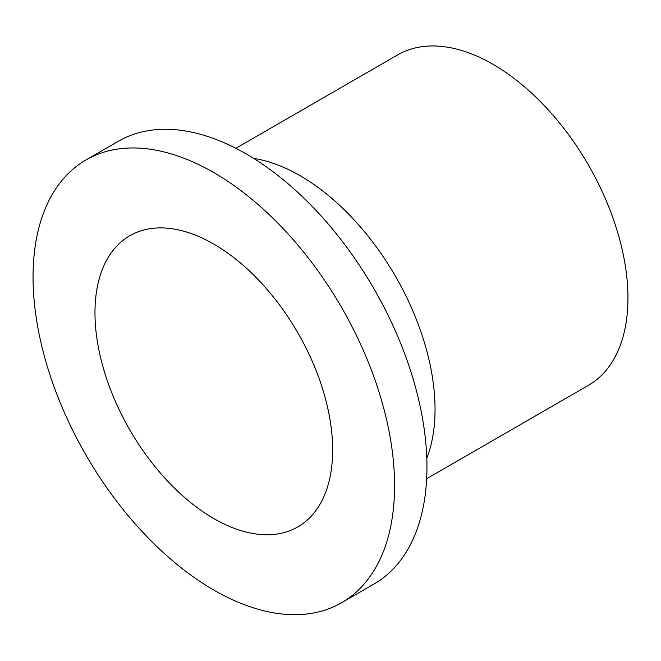 <?xml version="1.0" encoding="UTF-8"?>
<svg xmlns="http://www.w3.org/2000/svg" width="661" height="661" viewBox="0 0 661 661"><rect width="100%" height="100%" fill="white"/><g stroke="black" fill="none" stroke-linecap="round" stroke-linejoin="round"><path stroke-width="0.99" d="M94.969 312.711A168.076 97.035 -120 0 0 168.332 481.852A168.076 97.035 -120 0 0 297.847 526.883A168.076 97.035 -120 0 0 297.847 332.805A168.076 97.035 -120 0 0 129.779 235.77A168.076 97.035 -120 0 0 94.969 312.711M426.659 478.729L588.439 385.322A190.773 110.147 -120 0 0 588.439 165.035A190.773 110.147 -120 0 0 397.666 54.896L235.886 148.295M426.799 458.238A190.773 110.147 -120 0 0 395.534 276.414A190.773 110.147 -120 0 0 253.7 158.425M341.63 602.716L374.01 584.027A255.642 147.593 -120 0 0 374.01 288.84A255.642 147.593 -120 0 0 118.369 141.247L85.996 159.937A255.642 147.593 -120 0 0 33.05 276.967A255.642 147.593 -120 0 0 144.635 534.228A255.642 147.593 -120 0 0 341.63 602.716A255.642 147.593 -120 0 0 341.63 307.53A255.642 147.593 -120 0 0 85.996 159.937"/></g></svg>
